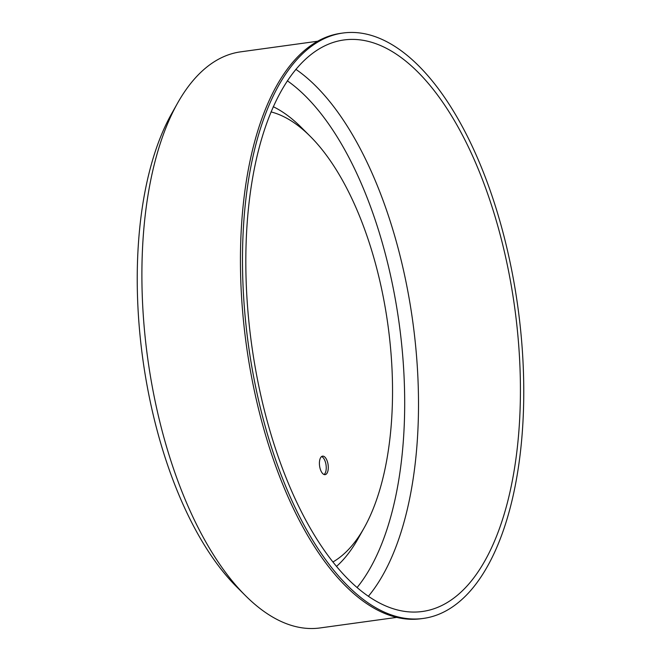 <?xml version="1.0" encoding="UTF-8"?>
<svg xmlns="http://www.w3.org/2000/svg" width="661" height="661" viewBox="0 0 661 661"><rect width="100%" height="100%" fill="white"/><g stroke="black" fill="none" stroke-linecap="round" stroke-linejoin="round"><path stroke-width="0.99" d="M321.097 457.007A9.345 4.305 -97.8 0 1 322.576 456.14A9.345 4.305 -97.8 0 1 327.798 463.08A9.345 4.305 -97.8 0 1 326.608 473.78A9.345 4.305 -97.8 0 1 325.129 474.648A9.345 4.305 -97.8 0 1 319.907 467.707A9.345 4.305 -97.8 0 1 321.097 457.007M324.064 474.515A9.345 4.305 82.2 0 0 324.551 474.061A9.345 4.305 82.2 0 0 325.964 464.468A9.345 4.305 82.2 0 0 321.585 456.553M470.318 590.942A295.45 136.059 82.2 0 0 507.945 252.552A295.45 136.059 82.2 0 0 342.778 33.05A295.45 136.059 82.2 0 0 248.338 344.307A295.45 136.059 82.2 0 0 423.47 618.407A295.45 136.059 82.2 0 0 470.318 590.942M342.778 33.05L340.729 33.331A295.45 136.059 82.2 0 0 246.289 344.588A295.45 136.059 82.2 0 0 421.412 618.688L423.47 618.407M468.252 584.646A288.444 132.836 82.2 0 0 504.979 254.287A288.444 132.836 82.2 0 0 343.737 39.99A288.444 132.836 82.2 0 0 251.535 343.869A288.444 132.836 82.2 0 0 422.511 611.466A288.444 132.836 82.2 0 0 468.252 584.646M368.466 596.189A288.444 132.836 82.2 0 0 412.778 321.643A288.444 132.836 82.2 0 0 295.847 69.322M357.171 587.447A278.248 128.135 82.2 0 0 399.161 323.518A278.248 128.135 82.2 0 0 287.337 80.791M336.606 566.32A242.81 111.825 82.2 0 0 343.885 558.983A242.81 111.825 82.2 0 0 358.039 538.732L364.178 527.808A231.135 106.446 82.2 0 0 310.216 136.315A231.135 106.446 82.2 0 0 271.002 111.899M310.216 136.315L301.35 127.457A242.81 111.825 82.2 0 0 273.249 106.694M333.037 561.916A231.135 106.446 82.2 0 0 350.71 547.085A231.135 106.446 82.2 0 0 364.178 527.808M317.495 41.255L240.629 51.847A290.774 133.91 82.2 0 0 177.569 103.133L171.488 113.948A279.215 128.581 82.2 0 0 236.679 586.869L245.462 595.635A290.774 133.91 82.2 0 0 320.04 627.95L396.906 617.357M177.569 103.133A290.774 133.91 82.2 0 0 245.462 595.635"/></g></svg>
